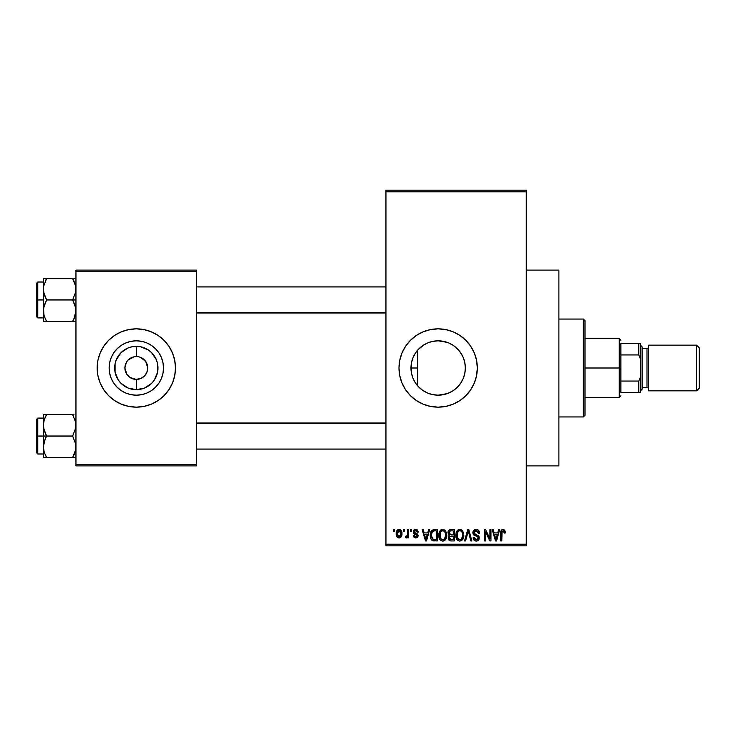 <?xml version="1.0" encoding="UTF-8"?>
<svg xmlns="http://www.w3.org/2000/svg" width="736" height="736" viewBox="0 0 736 736"><rect width="100%" height="100%" fill="white"/><g stroke="black" fill="none" stroke-linecap="round" stroke-linejoin="round"><path stroke-width="1.1" d="M128.22 359.95L134.099 356.794L131.956 357.448M128.248 376.078L126.831 374.348L129.978 377.494L136.298 379.417M126.84 374.376L124.899 368L126.325 362.48M424.35 344.586L418.269 349.471M427.303 392.923L432.363 394.56L438.159 395.177A27.177 27.177 0 0 1 410.973 368A27.177 27.177 0 0 1 438.159 340.823L432.391 341.44L427.303 343.077M418.269 386.529L423.016 390.577M423.099 390.632L424.322 391.405M411.461 373.134L410.973 367.982L411.433 363.023L411.424 372.904L413.006 378.313M412.905 378.065L413.65 379.758M413.65 356.242L412.914 357.926M413.006 357.687L411.663 361.919M430.542 406.41A39.155 39.155 0 0 0 438.141 407.155A39.155 39.155 0 0 1 398.995 368A39.155 39.155 0 0 1 438.159 328.845A39.155 39.155 0 0 0 430.542 329.59M423.136 331.835A39.155 39.155 0 0 0 399.749 360.355L401.976 353.013L405.6 346.242L410.467 340.308L416.401 335.441L423.172 331.826L430.514 329.599A39.155 39.155 0 0 0 423.2 331.807M399.749 360.373A39.155 39.155 0 0 0 423.136 404.165L416.401 400.559L410.467 395.692L405.6 389.758L401.976 382.987L399.749 375.636L398.995 368L399.749 360.364M423.2 404.193A39.155 39.155 0 0 0 430.496 406.401L423.172 404.174M526.258 465.888L558.891 465.888L558.891 270.112L526.258 270.112L558.891 270.112L558.891 465.888L526.258 465.888M135.378 379.38L136.326 379.417A11.417 11.417 0 0 1 124.899 368A11.417 11.417 0 0 1 136.326 356.583A11.417 11.417 0 0 0 124.899 368A11.417 11.417 0 0 0 136.326 379.417L136.326 389.666A21.666 21.666 0 0 1 114.66 368A21.666 21.666 0 0 1 136.326 346.334L136.224 356.583M130.916 378.056L134.706 379.307M126.325 373.52L126.831 374.348M134.835 356.675L136.326 356.583L134.835 356.675M136.326 395.177A27.177 27.177 0 0 1 109.14 368A27.177 27.177 0 0 1 136.326 340.823L141.625 341.338L146.722 342.884L151.423 345.396L155.544 348.781L158.921 352.903L161.432 357.595L162.978 362.701L163.502 368L162.978 373.299L161.432 378.405L158.921 383.097L155.544 387.219L151.423 390.604L146.722 393.116L141.625 394.662L136.326 395.177L131.017 394.662L125.92 393.116L121.219 390.604L117.107 387.219L113.721 383.097L111.21 378.405L109.664 373.299L109.14 368L109.664 362.701L111.21 357.595L113.721 352.903L117.107 348.781L121.219 345.396L125.92 342.884L131.017 341.338L136.326 340.823A27.177 27.177 0 0 1 163.502 368A27.177 27.177 0 0 1 136.326 395.177L139.868 394.947M128.68 329.599L136.326 328.845L143.962 329.599L151.303 331.826L158.074 335.441L164.008 340.308L168.884 346.242L172.5 353.013L174.726 360.364L175.481 368L174.726 375.636L172.5 382.987L168.884 389.758L164.008 395.692L158.074 400.559L151.303 404.174L143.962 406.401L136.326 407.155L128.68 406.401L121.339 404.174L114.568 400.559L108.634 395.692L103.767 389.758L100.151 382.987L97.916 375.636L97.17 368L97.916 360.364L100.151 353.013L103.767 346.242L108.634 340.308L114.568 335.441L121.339 331.826L128.68 329.599L136.326 328.845A39.155 39.155 0 0 0 97.17 368A39.155 39.155 0 0 0 136.326 407.155A39.155 39.155 0 0 1 97.17 368A39.155 39.155 0 0 1 136.326 328.845L141.432 329.176M147.522 370.226L147.743 368L146.878 372.37L144.403 376.078L140.696 378.552L136.427 379.417M146.326 362.48L144.403 359.922L140.696 357.448L145.82 361.652L147.743 368M385.949 191.792L385.949 544.208L526.258 544.208L526.258 191.792L385.949 191.792L385.949 190.164L526.258 190.164L526.258 191.792L526.258 190.164L385.949 190.164L385.949 545.836L526.258 545.836L526.258 191.792L385.949 191.792M403.448 531.153L403.448 529.524L404.487 529.524L404.487 531.153L403.448 531.153L404.487 531.153L404.487 529.524L403.448 529.524L404.487 529.524L404.487 531.153L403.448 531.153L403.448 529.524L403.448 531.153M406.493 537.961L405.38 537.528L405.674 536.342L407.404 535.523L407.606 529.524L408.636 529.524L408.636 537.823L407.606 537.823L407.606 536.498L406.612 537.933L405.38 537.528L405.674 536.342L407.247 535.937L407.606 533.83L407.404 535.523L405.674 536.342L405.38 537.528L406.364 537.979L407.606 536.498L407.606 537.823L408.636 537.823L408.636 529.524L407.606 529.524L408.636 529.524L408.636 537.823L407.606 537.823M410.568 531.153L410.568 529.524L411.608 529.524L411.608 531.153L410.568 531.153L411.608 531.153L411.608 529.524L410.568 529.524L411.608 529.524L411.608 531.153L410.568 531.153L410.568 529.524L410.568 531.153M413.236 532.054L413.89 530.141L415.748 529.377L417.57 530.15L418.278 532.045L417.238 532.192L415.987 530.582L414.368 531.318L414.543 532.597L417.358 533.858L418.094 535.118L417.505 537.326L415.794 537.979L414.064 537.326L413.384 535.606L414.423 535.458L415.757 536.792L416.981 536.231L417.008 535.394L413.926 533.904L413.236 532.054L417.091 535.78L415.757 536.792L414.423 535.458L413.384 535.606L415.794 537.979L418.131 535.606L414.276 531.852L415.674 530.564L417.238 532.192L418.278 532.045L415.748 529.377L413.246 531.797M428.61 529.524L427.717 532.928L428.61 529.524L429.704 529.524L426.54 540.942L425.454 540.942L422.133 529.524L423.228 529.524L424.12 532.928L427.717 532.928L424.12 532.928L423.228 529.524L422.133 529.524L425.454 540.942L426.54 540.942L429.704 529.524L428.61 529.524L429.704 529.524L426.54 540.942L425.454 540.942L422.133 529.524L423.228 529.524M442.75 529.377L445.179 530.444L446.531 533.048L446.596 537.087L445.694 539.424L444.139 540.785L442.253 541.052L440.284 540.003L439.144 538.007L438.757 534.686L439.291 532.073L440.671 530.104L442.75 529.377L439.778 531.116L438.748 535.219C438.573 538.384 439.907 540.344 442.75 541.089C445.648 540.325 446.982 538.32 446.761 535.081L445.731 531.162L442.989 529.386M459.807 529.377L462.236 530.444L463.588 533.048L463.652 537.087L462.751 539.424L461.196 540.785L459.31 541.052L457.341 540.003L456.2 538.007L455.814 534.686L456.348 532.073L457.728 530.104L459.807 529.377L456.835 531.116L455.805 535.219C455.63 538.384 456.964 540.344 459.807 541.089C462.705 540.325 464.039 538.32 463.818 535.081L462.788 531.162L460.046 529.386M503.102 529.377L504.73 530.178L505.347 532.928L504.307 533.085L503.59 530.849L502.09 531.226L501.786 540.942L500.747 540.942L500.922 531.3L501.648 529.911L503.102 529.377C501.271 529.837 500.489 531.107 500.747 533.186L500.747 540.942L501.786 540.942L501.934 531.567L503.047 530.711L504.307 533.085L505.347 532.928L504.73 530.178L502.476 529.451M430.514 329.599L438.159 328.845L445.795 329.599L453.137 331.826L459.908 335.441L465.842 340.308L470.709 346.242L474.334 353.013L476.56 360.364L477.314 368L476.56 375.636L474.334 382.987L470.709 389.758L465.842 395.692L459.908 400.559L453.137 404.174L445.795 406.401L438.159 407.155L430.514 406.401M498.622 529.524L497.72 532.928L498.622 529.524L499.707 529.524L496.552 540.942L495.457 540.942L492.145 529.524L493.23 529.524L494.132 532.928L497.72 532.928L494.132 532.928L493.23 529.524L492.145 529.524L495.457 540.942L496.552 540.942L499.707 529.524L498.622 529.524L499.707 529.524L496.552 540.942L495.457 540.942L492.145 529.524L493.23 529.524M489.918 529.524L489.918 538.66L489.918 529.524L490.958 529.524L490.958 540.942L489.854 540.942L485.466 531.788L485.466 540.942L484.435 540.942L484.435 529.524L485.548 529.524L489.918 538.66L485.548 529.524L484.435 529.524L484.435 540.942L485.466 540.942L485.466 531.788L489.854 540.942L490.958 540.942L490.958 529.524L489.918 529.524L490.958 529.524L490.958 540.942L489.854 540.942M472.88 533.103L473.745 530.297L475.769 529.386L478.142 530.012L479.522 532.864L478.501 533.379L477.83 531.484L476.514 530.757L474.83 530.969L473.975 532.064L474.38 533.922L478.06 535.486L479.062 536.838L479.062 539.157L478.004 540.601L475.962 541.08L473.975 540.095L473.156 537.676L474.196 537.528L474.895 539.304L476.44 539.755L477.802 539.129L478.188 537.611L477.517 536.47L473.745 534.943L472.862 532.68L474.435 535.403L477.876 536.756L478.207 537.924L476.256 539.755L474.196 537.528L473.156 537.676C473.23 539.755 474.269 540.896 476.284 541.089C478.179 540.932 479.164 539.893 479.237 537.961L473.901 532.662L476.008 530.711L478.501 533.379L479.541 533.232C479.495 530.904 478.345 529.616 476.1 529.377C474.058 529.515 472.981 530.619 472.862 532.68L472.88 532.358M468.344 530.868L465.594 540.942L464.508 540.942L467.765 529.524L468.786 529.524L471.859 540.942L470.782 540.942L468.335 530.858L465.594 540.942L464.508 540.942L465.594 540.942L468.335 530.858L470.782 540.942L471.859 540.942L468.786 529.524L467.765 529.524L468.786 529.524L471.859 540.942L470.782 540.942L468.749 532.652M451.104 529.524C449.015 529.607 447.966 530.73 447.948 532.873L448.362 530.96L449.494 529.81L454.324 529.524L454.324 540.942L450.524 540.914L449.006 540.178L448.261 537.731L449.365 535.679L447.948 532.873L449.365 535.679L448.242 538.071C448.334 539.911 449.282 540.868 451.094 540.942L454.324 540.942L454.324 529.524L451.104 529.524L454.324 529.524L454.324 540.942L451.094 540.942M431.084 531.364L434.222 529.524C431.333 530.122 430.026 532.045 430.293 535.293L430.726 532.229L431.912 530.251L437.267 529.524L437.267 540.942L432.032 540.353L430.744 538.393L430.293 535.293C430.091 537.648 430.9 539.46 432.713 540.73L437.267 540.942L437.267 529.524L434.222 529.524L437.267 529.524L437.267 540.942M396.18 533.756L396.483 531.475L397.891 529.662L399.786 529.469L401.396 530.858L401.847 535.118L400.448 537.565L398.719 537.952L397.182 537.105L396.18 533.756C396.032 536.056 396.998 537.464 399.078 537.979C401.175 537.446 402.141 536.02 401.966 533.674C402.141 531.337 401.175 529.902 399.078 529.377C396.943 529.92 395.977 531.383 396.18 533.756L396.18 533.756M393.659 531.153L393.659 529.524L394.698 529.524L394.698 531.153L393.659 531.153L394.698 531.153L394.698 529.524L393.659 529.524L394.698 529.524L394.698 531.153L393.659 531.153L393.659 529.524L393.659 531.153M143.962 406.401L136.326 407.155L131.21 406.824M75.955 270.112L196.687 270.112L196.687 271.74L75.955 271.74L75.955 464.26L196.687 464.26L196.687 270.112L75.955 270.112L75.955 271.74L75.955 270.112M75.955 465.888L196.687 465.888L196.687 271.74L75.955 271.74L75.955 465.888L75.955 464.26L196.687 464.26L196.687 465.888L75.955 465.888M136.326 407.155A39.155 39.155 0 0 0 175.481 368A39.155 39.155 0 0 0 136.326 328.845A39.155 39.155 0 0 1 175.481 368A39.155 39.155 0 0 1 136.326 407.155M158.921 383.097L155.544 387.219L151.423 390.604L155.544 387.219L158.921 383.097L161.432 378.405M151.423 345.396L155.544 348.781L158.921 352.903L155.544 348.781L151.423 345.396L146.722 342.884M125.92 342.884L121.219 345.396L117.107 348.781L113.721 352.903L111.21 357.595M121.219 390.604L117.107 387.219L113.721 383.097L117.107 387.219L121.219 390.604L125.92 393.116M137.264 356.62L136.326 356.583L136.326 346.334A21.666 21.666 0 0 1 157.992 368A21.666 21.666 0 0 1 136.326 389.666L128.027 388.019L120.998 383.318L118.312 380.034L115.074 372.223L115.074 363.777L116.306 359.711L120.998 352.682L128.027 347.981L132.094 346.748L140.548 346.748L148.359 349.986L151.644 352.682L156.345 359.711L157.578 363.777L157.578 372.223L154.339 380.034L151.644 383.318L144.615 388.019L136.326 389.666L136.326 379.417L141.735 378.056M145.82 374.348L146.326 373.52M136.326 356.583A11.417 11.417 0 0 1 147.743 368A11.417 11.417 0 0 1 136.326 379.417A11.417 11.417 0 0 0 147.743 368A11.417 11.417 0 0 0 136.326 356.583L136.353 356.583M126.831 361.652L128.248 359.922M136.326 379.417L134.835 379.325M385.949 545.836L385.949 544.208L526.258 544.208L526.258 545.836L385.949 545.836M422.446 390.181L420.679 388.82M426.889 392.739L425.39 391.994M432.602 394.606L430.624 394.119M447.267 393.613L438.159 395.177L432.851 394.662L427.754 393.116L423.053 390.604L418.931 387.219L415.555 383.097L413.043 378.405L411.498 373.299L410.973 368L411.498 362.701L413.043 357.595L415.555 352.903L418.931 348.781L423.053 345.396L427.754 342.884L432.851 341.338L438.159 340.823L447.138 342.35M448.61 393.088L453.302 390.577L457.378 387.219L453.256 390.604L448.555 393.116L443.458 394.662L438.159 395.177L443.504 394.652L449.779 392.573M453.9 390.154L453.312 390.568M443.468 341.338L438.159 340.823L443.458 341.338L448.555 342.884L453.256 345.396L457.378 348.781L460.754 352.903L463.266 357.595L464.812 362.701L465.336 368L464.812 362.664L465.336 368L464.812 373.299L463.266 378.405L460.754 383.097L457.378 387.219L460.258 383.815M460.736 383.134L462.291 380.503M464.802 373.364L463.708 377.264M465.336 368L464.812 373.327M462.548 356.012L459.144 350.732L453.597 345.635M463.597 358.432L464.802 362.655M460.101 351.955L460.727 352.848M448.592 342.902L450.119 343.592M453.266 345.405L448.61 342.912M430.698 341.863L432.372 341.44M420.698 347.162L422.455 345.81M425.38 344.006L426.889 343.261M416.484 351.587L417.726 350.069L417.726 385.931L416.502 384.431M414.892 353.933L415.233 353.4M412.749 377.66L411.691 374.201M415.224 382.582L414.883 382.039M438.178 407.155A39.155 39.155 0 0 0 445.768 406.41M445.823 406.401A39.155 39.155 0 0 0 453.109 404.184M453.164 404.165A39.155 39.155 0 0 0 453.164 331.835M453.109 331.816A39.155 39.155 0 0 0 445.823 329.599M445.768 329.59A39.155 39.155 0 0 0 438.178 328.845M438.159 328.845A39.155 39.155 0 0 1 477.314 368A39.155 39.155 0 0 1 438.159 407.155M464.812 362.692L463.248 357.54M438.159 340.823A27.177 27.177 0 0 1 465.336 368A27.177 27.177 0 0 1 438.159 395.177M474.904 539.313L474.49 538.761M505.264 531.751L505.319 532.22M505.347 532.928L504.289 532.708M504.215 532.073L504.114 531.604M503.047 530.711L501.832 532.128M502.081 531.236L501.786 533.103M501.786 540.942L500.747 540.942L500.747 533.186M500.922 531.3L501.115 530.684M496.404 537.593L497.37 534.272L494.482 534.272L495.503 537.988L494.482 534.272L497.37 534.272L495.926 539.755L495.346 537.409L495.926 539.755L496.257 538.126M485.466 540.942L484.435 540.942L484.435 529.524L485.548 529.524M476.818 529.432L478.575 530.408M479.016 531.024L479.467 532.413M479.541 533.232L478.501 533.379L477.83 531.484M476.514 530.757L475.806 530.711M475.796 530.711L475.208 530.812M474.996 530.886L473.947 533.112M476.109 534.704L475.603 534.548M478.823 536.314L479.062 536.838M479.081 536.894L479.2 537.39M479.228 538.264L477.82 540.712M475.005 540.85L473.975 540.095M473.358 538.954L473.211 538.329M473.156 537.676L474.214 537.74M476.634 539.736L475.612 539.681M477.931 538.954L478.17 538.301M478.188 538.182L477.526 536.48M478.207 537.924L477.876 536.756L478.207 537.924L477.876 536.756L475.98 535.928M477.029 536.25L475.695 535.845M473.239 534.29L472.944 533.508M473.358 530.803L474.738 529.607M474.812 529.58L475.438 529.423M474.573 535.468L475.557 535.799M478.455 540.196L478.814 539.709M478.317 532.376L478.437 532.873M467.765 529.524L464.508 540.942L467.765 529.524M463.266 532.082L463.57 533.002M463.579 533.039L463.717 533.71M463.818 535.081L463.809 535.587M463.772 536.13L463.652 537.05M463.459 537.906L463.266 538.439M463.008 538.991L463.781 536.084M462.429 539.828L459.807 541.089M458.362 540.758L457.636 540.279M456.964 539.543L456.587 538.918M456.403 538.522L456.21 538.034M456.651 539.037L455.906 536.7M455.805 535.219L455.814 535.716M455.814 534.686L456.568 531.576M456.062 532.938L456.338 532.073M456.697 531.346L457.728 530.104M458.105 529.837L458.914 529.488M460.727 529.497L461.546 529.856M461.536 529.856L462.53 530.794M460.8 540.942L461.702 540.5M459.586 539.746L461.26 539.295M458.97 539.608L457.682 538.577L459.374 539.718M457.369 538.025L456.844 535.256L457.286 537.832L459.991 539.746M459.439 530.739L457.424 532.303L456.844 535.256C456.651 532.818 457.645 531.3 459.816 530.711L459.439 530.739M462.447 532.864L461.26 531.19M459.632 530.72L461.196 531.144L459.816 530.711C461.932 531.263 462.916 532.717 462.778 535.063L461.555 539.046L462.778 535.063C463.018 537.574 462.024 539.138 459.798 539.755L459.154 539.663M457.185 532.846L457.286 537.832M462.751 534.327L461.739 531.631M450.515 540.905L449.006 540.178M449.374 540.509L448.675 539.718M448.436 539.212L448.288 538.642M448.997 535.458L448.242 534.492M448.693 535.182L448.252 534.502M447.985 532.211L448.114 531.576M448.169 531.42L448.362 530.96M451.232 534.86L453.284 534.86L453.284 530.858L451.085 530.858L453.284 530.858L453.284 534.86L449.595 534.437L449.199 531.76L448.988 532.864L451.232 534.86L448.988 532.864L449.53 531.309L451.085 530.858L449.88 531.061M450.138 530.96L451.085 530.858L450.138 530.96M449.291 537.63L450.248 536.305L453.284 536.194L453.284 539.608L451.481 539.608L449.282 537.887L449.733 539.203L451.012 539.598M449.733 539.194L450.22 539.488M450.864 539.589L453.284 539.608L453.284 536.194L450.248 536.305L449.337 537.335M451.334 536.194L450.018 536.406M446.209 532.082L446.513 533.002M446.715 536.13L446.596 537.05M446.402 537.906L446.209 538.439M445.952 538.991L446.596 537.087M445.372 539.828L444.148 540.785M443.744 540.942L445.032 540.187M443.734 540.951L443.256 541.052M439.907 539.543L439.53 538.918M439.346 538.522L439.153 538.034M439.594 539.037L438.849 536.7M438.748 535.219L438.757 535.716M438.757 534.686L439.006 532.938M439.512 531.585L439.291 532.073M441.048 529.837L441.858 529.488M443.67 529.497L445.179 530.435M442.529 539.746L444.204 539.295M442.318 539.718L440.404 538.218L439.788 535.256L440.312 538.025M442.382 530.739L440.367 532.303L439.788 535.256C439.594 532.818 440.588 531.3 442.759 530.711L442.382 530.739M445.39 532.864L444.204 531.19M442.575 530.72L444.139 531.144L442.759 530.711C444.875 531.263 445.86 532.717 445.722 535.063L444.498 539.046L445.722 535.063C445.961 537.574 444.967 539.138 442.741 539.755L442.934 539.746M440.128 532.846L440.229 537.832M445.694 534.327L444.682 531.631M434.35 540.942L433.522 540.905M432.023 540.344L431.489 539.801M431.057 539.111L430.753 538.421M430.312 536.075L430.459 537.326M430.321 534.4L430.45 533.324M430.726 532.22L431.038 531.456M431.048 531.438L430.643 532.496M430.551 537.749L430.744 538.393M431.517 537.262L431.425 536.756M433.752 530.886L431.747 532.524L434.36 530.858L436.227 530.858L436.227 539.608L432.906 539.378L431.333 535.311L431.6 532.993M431.388 536.452L432.906 539.378L436.227 539.608L436.227 530.858L434.148 530.858M432.078 538.614L434.387 539.608L433.081 539.451M432.124 531.769L431.342 535.882M426.392 537.593L427.368 534.272L424.479 534.272L425.923 539.755L424.479 534.272L427.368 534.272L425.739 538.945M426.126 538.66L426.254 538.126M416.659 529.515L417.248 529.837M418.278 532.045L417.238 532.192L417.11 531.567M417.073 531.456L416.723 530.941M415.987 530.582L415.408 530.573M414.377 531.318L414.653 532.689M414.276 531.852L415.564 533.057L414.543 532.597L415.564 533.057L414.543 532.597L414.294 531.585M415.564 533.057L416.493 533.398M418.122 535.357L418.122 535.845M417.984 536.544L417.735 537.041M413.586 536.526L413.457 536.066L413.586 536.526M413.384 535.606L414.534 535.955M415.435 536.765L416.226 536.746M415.757 536.792L417.091 535.78L416.76 535.09M414.994 534.419L414.488 534.207M413.522 533.388L413.926 533.904M413.273 531.548L413.384 531.052M414.147 529.883L415.748 529.377M406.364 537.979L405.38 537.528M407.247 535.937L405.674 536.342L406.704 536.443M407.606 529.524L407.496 535.109M399.446 529.396L400.117 529.598M401.681 531.53L401.847 532.229M401.957 533.315L401.957 534.042M401.644 535.928L401.35 536.581M400.448 537.565L400.982 537.087M399.979 537.814L399.446 537.952M398.71 537.952L396.962 536.82M396.759 536.516L396.529 536.02M396.262 534.98L396.207 534.492M396.483 531.493L396.842 530.684M397.679 529.791L397.192 530.224M397.918 529.644L398.7 529.396M396.732 530.895L396.29 532.294M398.13 530.914L398.792 530.582L397.799 531.282L397.238 533.177L397.744 535.992M400.862 534.686L400.927 533.683L399.105 536.792L400.356 536.075L400.908 533.177L400.329 531.254L398.792 530.582L400.908 533.168M397.56 535.661L399.105 536.792L397.219 533.683L399.298 530.582M400.853 532.616L400.669 531.889M495.503 537.988L495.65 538.577M495.77 539.046L495.926 539.755M458.721 530.96L458.105 531.401M457.847 531.677L457.424 532.303M451.085 530.858L450.266 530.923M441.664 530.96L441.048 531.401M440.79 531.677L440.367 532.303M431.747 532.524L431.351 534.603M425.923 539.755L426.015 539.203M397.238 533.177L397.238 534.189M397.284 534.686L397.385 535.182M398.848 536.774L399.354 536.765M400.356 536.075L400.761 535.164M400.329 531.254L399.547 530.647M397.385 532.192L397.284 532.68M113.721 352.903L117.107 348.781L121.219 345.396M128.027 388.019L132.094 389.252M144.615 347.981L140.548 346.748M583.363 319.056L584.991 320.684L584.991 415.316L583.363 416.944L558.891 416.944L583.363 416.944L583.363 319.056L558.891 319.056L583.363 319.056L583.363 416.944L584.991 415.316L584.991 320.684L583.363 319.056M417.726 350.069L417.726 385.931M43.571 428.094L43.323 436.034L46.653 436.034L44.261 430.827L43.323 425.27L44.252 419.741L46.653 414.506L72.625 414.506L75.707 422.436L75.716 428.058L72.625 436.034L46.653 436.034L43.571 428.094M73.968 414.506L43.323 414.506L43.323 436.034L36.8 436.034L36.8 452.999L36.8 419.069L36.8 436.034L37.775 436.034L37.775 418.085L37.775 436.034L43.323 436.034L43.323 446.798L44.252 441.269L46.653 436.034L72.625 436.034L75.707 443.974L75.716 449.586L72.625 457.571L46.653 457.571L44.261 452.364L43.323 446.798L43.323 457.571L75.716 457.571M43.488 449.089L43.562 449.586M43.884 451.067L43.323 446.798L43.323 457.571L44.261 457.571L43.571 457.571M45.218 454.793L46.653 457.571L45.319 457.571L46.653 457.571L44.252 452.327L46.653 457.571L44.261 457.571M75.707 449.632L72.625 457.571L73.968 457.571L72.625 457.571L75.026 452.346L73.545 455.869M75.569 450.331L75.394 451.094M75.799 422.979L75.716 422.482M75.403 421.01L75.716 428.058L72.625 436.034L75.707 443.974L75.716 449.586M45.724 416.217L44.261 419.722L46.653 414.506L43.323 414.506L45.319 414.506M43.893 420.964L45.31 417.073L43.939 420.771M44.261 414.506L43.323 414.506L44.261 414.506L43.323 414.506L43.571 422.436M37.775 436.034L37.775 453.983L37.775 436.034M45.31 438.601L46.653 436.034L43.323 436.034L43.323 446.798L45.31 438.601M73.241 415.61L72.625 414.506M75.339 420.771L75.026 419.741L75.339 420.771M385.949 423.402L196.687 423.402L385.949 423.402M196.687 312.598L385.949 312.598L196.687 312.598M620.89 343.528L620.89 354.945L620.89 343.528L638.83 343.528L620.89 343.528M620.89 368L620.89 354.945L620.89 381.055L620.89 368L619.252 368L620.89 368M584.991 338.634L619.252 338.634L619.252 368L619.252 338.634L620.89 340.262M410.973 368L417.726 368L410.973 368M584.991 368L619.252 368L584.991 368M620.89 392.472L620.89 381.055L620.89 392.472L640.467 392.472L640.467 377.08L638.83 381.055L620.89 381.055L638.83 381.055L638.83 392.472L638.83 381.055L640.467 377.08L640.467 392.472L620.89 392.472M584.991 397.366L619.252 397.366L619.252 368L619.252 397.366L620.89 395.738M640.467 343.528L638.83 343.528L638.83 354.945L640.467 358.92L640.467 377.08L640.467 343.528L640.467 358.92L638.83 354.945L638.83 343.528L640.467 343.528M620.89 354.945L638.83 354.945L620.89 354.945M696.587 390.844L699.2 388.231L699.2 347.769L696.587 345.156L696.587 390.844L696.587 345.156L648.618 345.156L648.618 390.844L696.587 390.844L648.618 390.844L648.618 345.156L696.587 345.156L699.2 347.769L699.2 388.231L696.587 390.844M640.467 390.844L642.096 389.206L642.096 346.794L640.467 345.156L642.096 346.794L642.096 348.404L646.99 348.422L642.096 348.422L642.096 387.596L646.99 387.578A1.628 1.628 0 0 1 648.618 389.206A1.628 1.628 0 0 0 646.99 387.578L646.99 348.422A1.628 1.628 0 0 0 648.618 346.794A1.628 1.628 0 0 1 646.99 348.422L646.99 387.578L642.096 387.578L642.096 389.206L640.467 390.844M75.403 284.933L75.716 291.98L72.625 299.966L75.955 299.966L72.625 299.966L75.017 305.173L75.955 310.73L73.968 318.927L75.026 316.278L72.625 321.494L73.968 318.936L72.625 321.494L46.653 321.494L44.261 316.296L43.323 310.73L44.252 305.201L46.653 299.966L43.571 292.026L43.562 286.414L46.653 278.429L45.319 280.996L46.653 278.429L43.323 278.429L44.261 278.429L43.323 278.429L43.323 299.966L36.8 299.966L36.8 316.931L36.8 283.001L36.8 299.966L37.775 299.966L37.775 317.915L37.775 299.966L43.323 299.966L43.323 321.494L75.026 321.494M43.488 313.021L43.562 313.518M43.884 314.99L43.562 307.942L46.653 299.966L72.625 299.966L46.653 299.966L44.261 294.759L43.323 289.202L43.323 321.494L44.261 321.494L43.323 321.494M45.218 318.725L46.653 321.494L45.319 321.494L46.653 321.494L45.319 318.936M75.569 314.263L75.394 315.036M75.707 313.564L73.968 318.927L75.339 315.229M75.799 286.911L75.716 286.414L75.799 286.911M75.955 278.429L72.625 278.429L75.707 286.368L75.716 291.98L72.625 299.966L75.707 307.906L75.716 313.518M75.026 278.429L46.653 278.429L72.625 278.429L75.026 283.673L72.625 278.429L73.968 278.429L72.625 278.429L74.051 281.189M43.323 282.017L37.775 282.017L37.775 299.966L37.775 282.017L36.8 283.001M43.571 278.429L43.571 286.368M45.227 281.189L46.653 278.429L44.252 278.429L46.653 278.429L45.733 280.131M46.037 320.39L46.653 321.494M43.939 315.229L44.252 316.259L43.939 315.229M43.571 321.494L45.319 321.494M75.339 284.703L75.026 283.673L75.339 284.703M73.968 321.494L72.625 321.494L73.554 319.783M75.376 420.918L75.578 421.737M43.902 451.15L43.571 449.632M74.051 454.811L75.339 451.297M46.653 414.506L45.227 417.257M43.488 422.979L43.562 422.482M72.625 321.494L74.051 318.743M75.376 284.85L75.578 285.669M43.902 315.082L43.571 313.564M43.488 286.911L43.562 286.414M43.323 418.085L37.775 418.085L36.8 419.069M43.323 453.983L37.775 453.983L36.8 452.999M196.687 449.089L385.949 449.089M196.687 422.979L385.949 422.979M385.949 286.911L196.687 286.911M385.949 313.021L196.687 313.021M43.323 317.915L37.775 317.915L36.8 316.931"/></g></svg>

